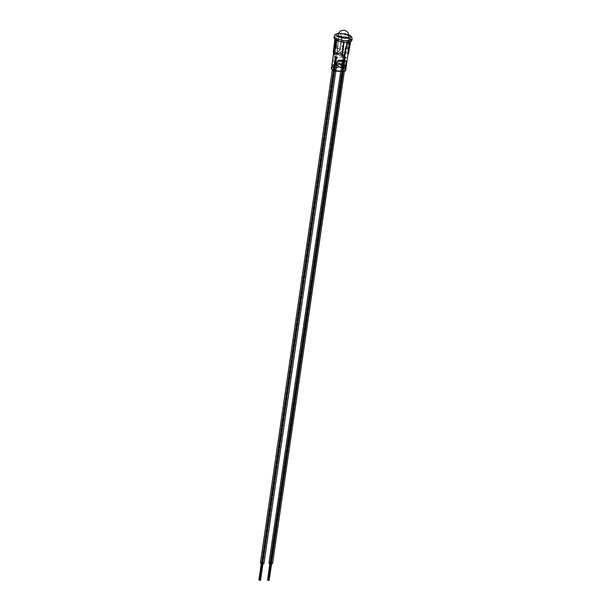 <?xml version="1.0" encoding="UTF-8"?>
<svg xmlns="http://www.w3.org/2000/svg" width="611" height="611" viewBox="0 0 611 611"><rect width="100%" height="100%" fill="white"/><g stroke="black" fill="none" stroke-linecap="round" stroke-linejoin="round"><path stroke-width="0.46" stroke-dasharray="3.06 2.29" d="M341.014 69.242A1.802 0.588 -171.7 0 1 342.206 68.867A1.802 0.588 -171.7 0 1 344.581 69.769A1.802 0.588 -171.7 0 1 343.39 70.143A1.802 0.588 -171.7 0 1 341.014 69.242L342.068 62.009L344.153 64.247M342.252 63.055C342.015 61.497 342.343 61.856 343.245 64.124M345.162 57.999A1.802 0.588 -171.7 0 1 342.786 57.106A1.802 0.588 -171.7 0 1 343.978 56.724A1.802 0.588 -171.7 0 1 346.353 57.625A1.802 0.588 -171.7 0 1 345.162 57.999M334.82 70.021A1.802 0.588 -171.7 0 1 332.453 69.127A1.802 0.588 -171.7 0 1 333.644 68.745A1.802 0.588 -171.7 0 1 336.019 69.646A1.802 0.588 -171.7 0 1 334.82 70.021M336.592 57.877A1.802 0.588 -171.7 0 1 334.225 56.983A1.802 0.588 -171.7 0 1 335.416 56.609A1.802 0.588 -171.7 0 1 337.791 57.503A1.802 0.588 -171.7 0 1 336.592 57.877M341.671 33.804A5.407 1.764 8.3 0 0 338.082 34.934A5.407 1.764 -171.7 0 1 341.671 33.804A5.407 1.764 -171.7 0 1 348.491 35.782A5.407 1.764 -171.7 0 1 348.789 36.492L347.017 48.636A5.407 1.764 8.3 0 0 339.899 45.947A5.407 1.764 8.3 0 0 336.317 47.078A5.407 1.764 8.3 0 0 343.435 49.766A5.407 1.764 8.3 0 0 347.017 48.636A5.407 1.764 -171.7 0 1 342.626 49.728A5.407 1.764 -171.7 0 1 336.745 47.925L336.493 47.666A5.407 1.764 -171.7 0 1 336.317 47.078A5.407 1.764 -171.7 0 1 340.709 45.985A5.407 1.764 -171.7 0 1 346.582 47.795L345.1 47.902L346.834 48.063A5.407 1.764 -171.7 0 1 347.017 48.636L348.789 36.492M331.429 68.065A7.21 2.345 -171.7 0 1 331.513 67.806A7.21 2.345 -171.7 0 1 332.338 67.134L341.259 67.263L342.679 57.48C339.265 54.425 336.287 54.379 333.766 57.358L332.537 67.607L341.198 67.722L341.259 67.263A7.21 2.345 -171.7 0 1 345.681 69.822A7.21 2.345 -171.7 0 1 345.696 70.15M334.507 53.371L333.614 54.035L334.438 54.448L333.438 55.746A7.21 2.345 -171.7 0 0 333.239 56.006L334.102 53.058L334.507 53.371L333.698 54.18L334.538 54.547L333.339 55.647A7.21 2.345 -171.7 0 0 333.148 55.899M333.698 54.18L334.538 54.547L333.698 54.18M337.791 51.645L338.379 51.645L337.692 51.545L338.028 51.24L337.791 51.645M340.961 55.036A7.21 2.345 -171.7 0 0 340.426 54.959L340.64 53.516L339.937 52.691L340.64 53.516L340.029 52.798L339.311 53.455L339.113 54.822A7.21 2.345 -171.7 0 0 338.631 54.791L338.838 53.371L339.907 52.409L340.709 52.936L340.946 51.4A7.21 2.345 8.3 0 1 341.48 51.477L340.862 54.937L341.381 51.377A7.21 2.345 8.3 0 0 340.854 51.301L340.632 52.836A7.21 2.345 8.3 0 0 340.617 52.829L340.709 52.936A7.21 2.345 8.3 0 0 340.709 52.936L340.632 52.836M338.838 53.371L339.815 52.309L340.709 52.936M341.625 55.059L344.726 54.272L344.291 53.012L342.091 51.866L344.795 52.92L345.452 54.578L342.756 55.456L341.625 55.059L341.694 54.608L342.603 54.959L344.627 54.173L344.192 52.905L342 51.767L344.696 52.821L345.36 54.478L342.656 55.349L341.534 54.952M335.92 39.998L335.989 39.516A8.111 2.643 8.3 0 1 334.996 38.447L333.812 52.454L335.829 38.356A7.21 2.345 -171.7 0 1 335.806 38.05A7.21 2.345 -171.7 0 1 335.897 37.783A7.21 2.345 -171.7 0 1 338.975 36.599L337.157 50.591L337.555 51.057A7.21 2.345 -171.7 0 1 339.426 51.087L340.037 50.629L342.343 36.645A7.21 2.345 -171.7 0 1 348.881 38.546L347.269 53.333A7.309 2.383 -171.7 0 1 347.926 54.043L347.835 54.035A7.21 2.345 -171.7 0 0 347.178 53.333L346.987 52.645M348.094 53.73L350.065 39.814A7.21 2.345 -171.7 0 1 350.08 40.127A7.21 2.345 -171.7 0 1 349.988 40.387A7.21 2.345 -171.7 0 1 346.911 41.571L344.764 55.723L344.13 56.159L344.764 55.723M337.043 50.461L338.929 36.255L337.043 50.461L337.524 51.026A7.309 2.383 -171.7 0 1 339.395 51.049L339.426 51.087M337.875 54.769A7.21 2.345 -171.7 0 0 337.425 54.769L337.776 52.363A7.21 2.345 8.3 0 1 338.227 52.363L337.875 54.769L338.135 52.263A7.21 2.345 8.3 0 0 337.677 52.263L337.333 54.662A7.21 2.345 -171.7 0 1 337.784 54.662M334.874 55.059L335.072 53.653L335.966 52.462L336.63 52.821L336.63 52.309L336.63 52.821L335.867 52.363L336.531 52.722L335.867 52.363L334.981 53.554L334.775 54.959A7.21 2.345 -171.7 0 1 335.156 54.875L335.248 54.975A7.21 2.345 -171.7 0 0 334.874 55.059L334.775 54.959M336.73 52.416A7.21 2.345 8.3 0 1 337.066 52.393L336.722 54.791A7.21 2.345 -171.7 0 0 336.294 54.822L336.501 53.386L335.943 52.706L336.501 53.386L336.035 52.813L335.248 54.975M338.975 36.599L338.929 36.255A8.111 2.643 8.3 0 1 341.748 36.293L342.137 36.423L339.922 50.507L339.395 51.049L339.525 50.377L340.037 50.629M341.748 36.293L339.525 50.377A7.851 2.559 -171.7 0 0 337.211 50.346M348.323 53.737L347.926 54.043L348.323 53.737M348.553 53.631L347.926 54.043L348.553 53.631A7.851 2.559 -171.7 0 0 347.743 52.76L347.315 52.645L349.477 38.554L349.904 38.661L347.743 52.76L347.178 53.333M350.577 41.617L350.89 39.723A8.111 2.643 8.3 0 0 349.904 38.661M350.065 39.814L350.89 39.723L350.34 41.708M349.477 38.554L348.881 38.546M334.423 53.852L334.385 53.852A7.309 2.383 -171.7 0 1 333.728 53.142L333.247 52.554L333.827 53.142L333.812 52.454M336.333 40.219L335.989 39.516M335.829 38.356L334.996 38.447L334.889 39.318M334.477 53.852A7.21 2.345 -171.7 0 1 333.827 53.142M336.409 39.623L337.005 39.631L336.875 40.471M341.763 55.555L342.229 56.097A7.21 2.345 -171.7 0 0 344.1 56.12L344.65 55.601M343.466 42.113L343.542 41.525A7.21 2.345 -171.7 0 1 337.005 39.631M341.877 55.685L342.229 56.097M346.903 42.258L346.964 41.922A8.111 2.643 8.3 0 1 344.138 41.876L344.1 42.174M344.138 41.876L343.695 42.136M347.04 42.251L346.911 41.571M334.026 37.783A9.012 2.933 -171.7 0 1 334.133 37.462A9.012 2.933 -171.7 0 1 343.886 36.263A9.012 2.933 -171.7 0 1 351.86 40.387M339.54 59.97A1.802 1.581 -42.8 0 1 339.044 63.345L335.676 63.3A1.802 1.581 -42.8 0 1 336.165 59.924L339.54 59.97L343.077 63.788M336.501 64.033L337.073 62.406L335.508 62.956C336.409 65.224 336.737 65.583 336.501 64.033L336.669 65.064L338.135 66.652M334.599 62.834L336.669 65.064M342.679 57.48L333.766 57.358M339.311 53.455L339.113 54.822M340.426 54.959L340.541 53.417L339.937 52.691L339.22 53.348M338.746 53.272L338.532 54.684A7.21 2.345 -171.7 0 1 339.021 54.715M340.335 54.86A7.21 2.345 -171.7 0 1 340.862 54.937M336.294 54.822L336.203 54.723A7.21 2.345 -171.7 0 1 336.623 54.692L336.722 54.791M335.447 53.608L335.943 52.706L336.409 53.287L336.203 54.723M337.066 52.393L336.974 52.286A7.21 2.345 8.3 0 0 336.63 52.309M335.355 53.508L335.156 54.875M336.974 52.286L336.623 54.692M333.377 54.425L334.011 52.951L334.408 53.272M334.11 54.524L333.499 54.761L334.11 54.524L333.545 54.455L333.881 55.127L334.11 54.524M334.209 54.631L333.637 54.555L334.209 54.631M342.641 64.774L344.375 64.911L342.641 64.774M336.608 47.788A5.407 1.764 -171.7 0 1 336.493 47.65L338.227 47.811L336.745 47.925A5.407 1.764 -171.7 0 1 336.608 47.788M334.08 64.651L335.813 64.789L334.08 64.651M333.545 68.34L332.957 67.699L335.317 67.737L335.905 68.371L333.545 68.34L334.041 64.965L333.446 64.331L335.806 64.361L336.401 64.995L334.041 64.965M335.905 68.371L336.401 64.995M332.957 67.699L333.446 64.331M335.317 67.737L335.806 64.361M342.015 64.445L344.367 64.483L344.963 65.117L342.603 65.087L342.015 64.445L341.518 67.821L343.878 67.852L344.367 64.483M343.878 67.852L344.467 68.493L342.107 68.455L342.603 65.087M344.467 68.493L344.963 65.117M342.107 68.455L341.518 67.821M271.299 563.961L345.444 57.556L344.352 57.526L345.444 57.556L271.368 563.525M267.603 580.213L268.68 580.267L345.215 57.472L343.848 57.442L345.215 57.472L271.116 563.388M270.818 563.51L344.619 57.518L268.321 580.389M270.726 563.915L344.871 57.655L270.772 563.579M270.047 563.426L270.597 563.441L270.047 563.426M344.169 57.365L345.253 57.381L344.169 57.365M270.352 563.327L271.437 563.342L270.077 563.311L344.169 57.388L267.901 580.183M343.932 57.274L345.284 57.289L343.932 57.274M270.123 563.243L271.475 563.25L270.123 563.243M343.703 57.19L344.787 57.197L343.703 57.19M270.161 563.151L270.971 563.166L270.161 563.151M268.97 563.067A1.802 0.588 -171.7 0 1 270.444 562.7A1.802 0.588 -171.7 0 1 272.399 563.311A1.802 0.588 -171.7 0 1 272.537 563.586M346.216 57.35A1.802 0.588 -171.7 0 1 346.353 57.625A1.802 0.588 -171.7 0 1 344.879 57.984A1.802 0.588 -171.7 0 1 342.924 57.381A1.802 0.588 -171.7 0 1 342.786 57.106A1.802 0.588 -171.7 0 1 344.253 56.739A1.802 0.588 -171.7 0 1 346.216 57.35M268.237 579.976L344.512 57.205L270.704 563.166M267.969 579.976L344.245 57.205L270.436 563.166M268.664 580.221L268.092 580.297M268.099 580.305L268.626 580.335M268.435 580.152L268.985 580.175L268.428 580.137L344.696 57.342L345.253 57.381L344.696 57.342L270.887 563.304M268.641 580.343L269.168 580.328M268.748 580.06L344.734 57.251L345.284 57.289L271.208 563.25M268.16 580.16L270.612 563.304M336.356 57.235L335.622 57.365L336.356 57.235M262.012 563.311L262.577 563.082L262.012 563.311M335.531 57.319L336.218 57.014L335.531 57.319M261.722 563.281L262.409 562.983L261.722 563.281M261.432 563.258L261.875 563.098L261.432 563.258M260.408 562.945A1.802 0.588 -171.7 0 1 262.936 562.762A1.802 0.588 -171.7 0 1 263.975 563.464M336.745 56.8A1.802 0.588 -171.7 0 1 337.791 57.503A1.802 0.588 -171.7 0 1 335.263 57.686A1.802 0.588 -171.7 0 1 334.225 56.983A1.802 0.588 -171.7 0 1 336.745 56.8M259.629 579.9L260.126 579.915L259.629 579.9M262.096 563.357L335.913 57.396L259.843 580.175M341.198 67.722A6.851 2.23 -171.7 0 1 345.276 70.12A6.851 2.23 -171.7 0 1 344.497 71.288M331.91 69.104A6.851 2.23 -171.7 0 1 331.819 68.211A6.851 2.23 -171.7 0 1 332.537 67.607M338.578 33.345A7.21 2.345 -171.7 0 1 348.774 34.835M334.27 36.102A9.012 2.933 -171.7 0 1 334.377 35.774A9.012 2.933 -171.7 0 1 344.13 34.575A9.012 2.933 -171.7 0 1 352.112 38.699M339.433 63.758L339.044 63.345M337.761 65.545L335.676 63.3M339.708 63.743L336.165 59.924M341.809 63.765L342.786 57.106L342.068 62.009L340.617 60.436M332.369 69.685L332.453 69.127M336.317 47.078L338.082 34.934L336.317 47.078M350.08 40.127L349.828 41.869M337.257 50.942L338.746 36.332M347.873 54.074L348.56 53.661M350.897 39.746L350.584 41.617M334.996 38.424L334.881 39.31M335.806 38.05L333.591 53.264M347.14 41.846L347.071 42.251M348.736 34.628L338.67 33.162M335.798 71.174L337.073 62.406M336.684 65.072L336.019 69.646M344.352 71.304L344.581 69.769M342.595 64.651L345.055 47.788M334.034 64.529L336.493 47.666M335.813 64.789L338.273 47.925M344.375 64.911L346.842 48.048M271.353 563.479L268.893 580.313M271.078 563.479L268.626 580.313M270.849 563.395L268.389 580.229M270.574 563.395L268.122 580.229M270.543 563.487L344.352 57.526L270.482 563.877M270.039 563.403L343.848 57.442L269.986 563.762M270.306 563.395L267.855 580.229M270.345 563.304L267.885 580.137M270.077 563.311L267.618 580.144M270.108 563.22L267.656 580.053M269.879 563.128L343.688 57.167L269.795 563.701M270.146 563.128L267.694 579.961M270.383 563.212L267.924 580.045M271.154 563.296L268.695 580.129M271.192 563.205L268.733 580.038M270.917 563.212L268.466 580.045M270.65 563.212L268.198 580.045M270.413 563.121L267.962 579.954M270.688 563.121L268.229 579.954M270.452 563.029L268 579.862M340.717 71.258L341.488 65.98M270.742 563.075L268.282 579.908M270.971 563.166L268.519 579.992M270.933 563.258L268.481 580.083M271.475 563.25L269.023 580.083M271.437 563.342L268.985 580.175M271.169 563.342L268.71 580.175M270.902 563.35L268.443 580.175M270.665 563.258L268.214 580.091M270.161 563.174L267.71 579.999M270.398 563.258L267.939 580.091M270.627 563.35L268.176 580.183M270.597 563.441L268.137 580.274M270.322 563.441L344.138 57.48L270.268 563.831M270.826 563.533L268.374 580.358M270.864 563.441L268.405 580.267M271.063 563.617L344.871 57.655L271.093 563.525M271.131 563.434L268.68 580.267M271.399 563.434L268.947 580.267M271.635 563.525L345.444 57.556L271.574 563.961M262.753 563.166L260.301 579.999M260.003 579.984L336.271 57.19L260.011 579.969M262.631 563.243L336.447 57.281L262.631 563.258M259.881 580.06L336.149 57.266L259.889 580.045M262.509 563.311L336.325 57.35L262.509 563.327M262.684 563.418L336.493 57.449L262.677 563.426M259.759 580.129L336.027 57.335L259.767 580.114M262.394 563.388L336.203 57.426L262.386 563.395M261.974 563.434L335.79 57.465L261.928 563.754M261.928 563.258L335.737 57.304L261.92 563.273M261.806 563.327L335.622 57.365L261.752 563.724M261.638 563.227L335.447 57.266L261.63 563.243M261.348 563.197L335.156 57.235L261.287 563.594M261.47 563.128L259.011 579.961M261.76 563.159L335.569 57.19L261.752 563.166M262.05 563.182L335.867 57.22L262.043 563.197M262.172 563.113L335.981 57.151L262.165 563.121M262.295 563.037L336.103 57.075L262.287 563.052M262.127 562.937L259.667 579.77M262.004 563.014L335.813 57.044L261.997 563.021M261.882 563.082L335.691 57.121L261.875 563.098M261.592 563.052L259.133 579.885M261.714 562.983L335.523 57.022L261.707 562.991M261.416 562.952L258.965 579.786M262.409 562.983L259.958 579.808M262.577 563.082L260.126 579.915M262.096 563.373L259.644 580.19M262.264 563.472L336.073 57.51L262.218 563.8M262.967 563.457L336.783 57.495L262.913 563.838M262.799 563.357L260.339 580.19M262.921 563.281L260.462 580.114M262.745 563.182L260.294 580.015M263.043 563.212L262.951 563.838M259.247 579.824L335.515 57.029L259.255 579.816M259.538 579.854L335.806 57.06L259.545 579.839M259.713 579.954L335.981 57.159L259.721 579.946M259.301 579.999L335.569 57.205L259.301 579.984M261.569 563.678L335.447 57.266L261.569 563.678M262.325 563.816L336.195 57.434L262.325 563.816M260.049 580.16L336.317 57.365L260.057 580.144M260.171 580.083L336.44 57.289L260.179 580.076M259.835 579.87L336.103 57.075L259.835 579.885"/><path stroke-width="0.92" d="M343.245 64.124L341.679 64.674M338.082 34.934A5.407 5.407 0 0 1 347.399 32.039A5.407 5.407 0 0 1 348.789 36.492A5.407 1.764 -171.7 0 1 345.207 37.622A5.407 1.764 -171.7 0 1 338.379 35.644A5.407 1.764 -171.7 0 1 338.082 34.934A5.407 1.764 8.3 0 0 345.207 37.622A5.407 1.764 8.3 0 0 348.789 36.492A5.407 1.764 8.3 0 0 341.671 33.804M349.828 41.869L345.696 70.15A7.21 2.345 -171.7 0 1 345.612 70.41A7.21 2.345 -171.7 0 1 344.795 71.075L346.223 61.299C344.337 59.886 341.358 59.847 337.303 61.169L335.836 71.166A6.851 2.23 -171.7 0 1 331.91 69.104M335.874 70.952L335.836 71.166C329.856 69.005 332.101 68.875 331.429 68.065A7.21 2.345 -171.7 0 0 335.874 70.952L344.795 71.075L335.844 71.166M350.34 41.708L347.926 54.043L348.553 53.631L348.094 53.73M350.577 41.617L348.553 53.631M334.385 53.852L334.057 53.432L334.492 53.539L336.409 39.623M336.875 40.471L334.492 53.539M333.484 52.454L333.728 53.142L333.484 52.454M334.889 39.318L333.247 52.554A7.851 2.559 -171.7 0 0 334.057 53.432L335.989 39.516M343.749 41.747L341.763 55.555L342.229 56.097L341.763 55.555L343.542 41.525M344.138 41.876L342.282 55.815L341.877 55.685L342.259 56.136A7.309 2.383 -171.7 0 0 344.13 56.159L344.764 55.723L347.124 41.8M344.13 56.159L344.764 55.723M342.282 55.815A7.851 2.559 -171.7 0 0 344.596 55.845L346.964 41.922M352.112 38.699L351.86 40.387A9.012 2.933 -171.7 0 1 351.753 40.716A9.012 2.933 -171.7 0 1 342.007 41.907A9.012 2.933 -171.7 0 1 334.026 37.783L334.27 36.102A9.012 2.933 -171.7 0 0 342.252 40.227A9.012 2.933 -171.7 0 0 351.997 39.028A9.012 2.933 -171.7 0 0 352.112 38.699L351.6 36.706L348.736 34.628M342.588 67.157A1.802 1.581 137.2 0 0 343.077 63.788L339.708 63.743A1.802 1.581 137.2 0 0 339.212 67.111L342.588 67.157L339.433 63.758M346.223 61.299L337.303 61.169M333.194 55.96L333.522 53.715M344.352 71.304L272.537 563.586A1.802 0.588 -171.7 0 1 271.07 563.945A1.802 0.588 -171.7 0 1 269.107 563.342A1.802 0.588 -171.7 0 1 268.97 563.067L340.717 71.258M267.61 580.03L269.795 563.701M268.092 580.297L270.268 563.831M271.574 563.961L269.184 580.351L268.641 580.343M335.798 71.174L263.975 563.464A1.802 0.588 -171.7 0 1 261.455 563.648A1.802 0.588 -171.7 0 1 260.408 562.945L332.369 69.685M261.752 563.724L259.446 580.129M348.774 34.835A7.21 2.345 -171.7 0 1 350.485 37.019A7.21 2.345 -171.7 0 1 342.275 37.897A7.21 2.345 -171.7 0 1 336.386 34.415A7.21 2.345 -171.7 0 1 338.578 33.345M339.212 67.111L337.761 65.545M348.041 54.074L348.56 53.661L350.584 41.617M334.568 53.883L333.239 52.531L334.881 39.31M333.591 53.264L331.429 68.065M341.885 55.937L344.283 56.189L344.78 55.769M347.14 41.846L344.78 55.777M338.67 33.162L335.332 34.323L334.27 36.102M344.589 71.311L335.836 71.189M345.696 70.15L344.657 71.296M341.488 65.98L341.809 63.765M267.58 580.236L269.986 563.762M268.084 580.32L270.482 563.877M268.603 580.45L271.009 563.945L268.641 580.358M268.321 580.412L270.726 563.915M268.909 580.358L271.299 563.961M259.186 580.06L261.569 563.678L259.179 580.076M258.888 580.03L261.287 563.594M259.805 580.305L262.218 563.8M259.522 580.259L261.928 563.754M259.927 580.229L262.325 563.816L259.935 580.221M260.217 580.259L262.615 563.838L260.225 580.244M260.515 580.29L262.913 563.838M260.584 580.045L262.951 563.838"/></g></svg>
